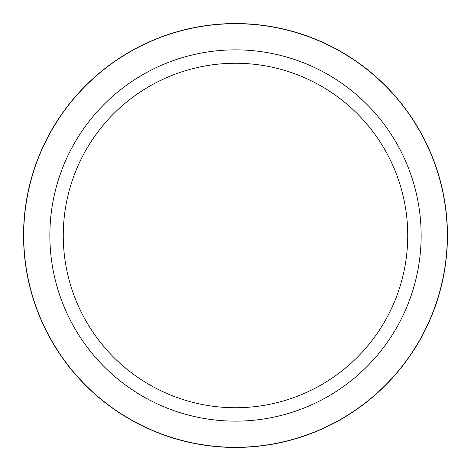 <?xml version="1.0" encoding="UTF-8"?>
<svg xmlns="http://www.w3.org/2000/svg" width="471" height="471" viewBox="0 0 471 471"><rect width="100%" height="100%" fill="white"/><g stroke="black" fill="none" stroke-linecap="round" stroke-linejoin="round"><path stroke-width="0.71" d="M235.5 23.55A211.95 211.95 0 0 1 447.45 235.5A211.95 211.95 0 0 1 235.5 447.45A211.95 211.95 0 0 1 23.55 235.5A211.95 211.95 0 0 1 235.5 23.55M235.5 49.861A185.639 185.639 0 0 1 421.139 235.5A185.639 185.639 0 0 1 235.5 421.139A185.639 185.639 0 0 1 49.861 235.5A185.639 185.639 0 0 1 235.5 49.861M235.5 63.261A172.239 172.239 0 0 1 407.739 235.5A172.239 172.239 0 0 1 235.5 407.739A172.239 172.239 0 0 1 63.261 235.5A172.239 172.239 0 0 1 235.5 63.261M235.5 447.303A211.803 211.803 0 0 1 23.697 235.5A211.803 211.803 0 0 1 235.5 23.697A211.803 211.803 0 0 1 447.303 235.5A211.803 211.803 0 0 1 235.5 447.303"/></g></svg>
